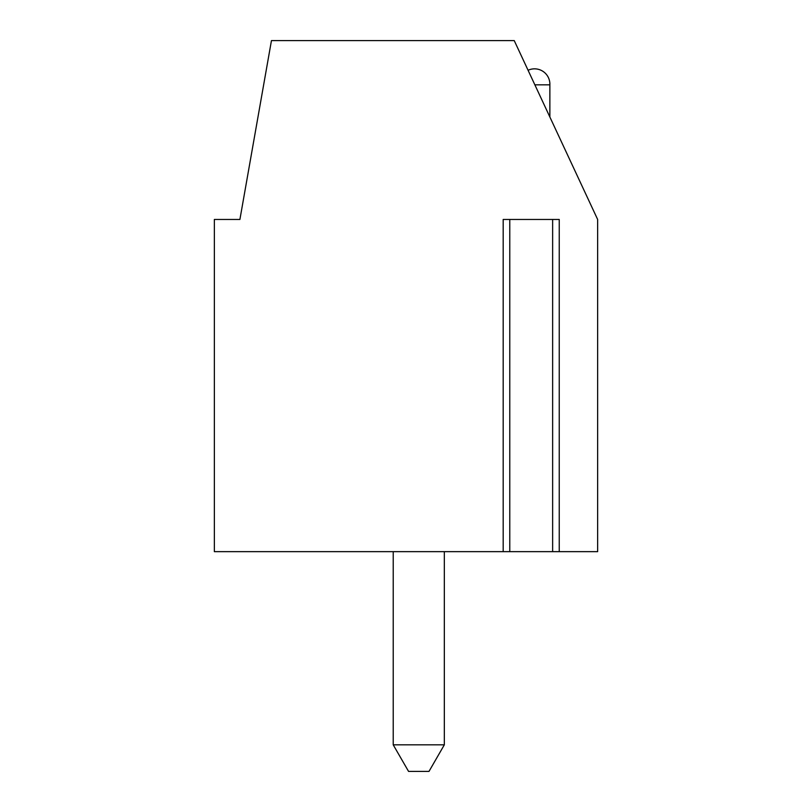 <?xml version="1.0" encoding="UTF-8"?>
<svg xmlns="http://www.w3.org/2000/svg" width="812" height="812" viewBox="0 0 812 812"><rect width="100%" height="100%" fill="white"/><g stroke="black" fill="none" stroke-linecap="round" stroke-linejoin="round"><path stroke-width="1.22" d="M559.235 551.652L559.235 219.463L503.186 219.463L503.186 551.652L214.358 551.652L214.358 219.463L239.905 219.463L271.452 40.6L514.24 40.6L597.642 219.463L597.642 551.652L503.186 551.652M528.074 70.279A15.326 15.326 0 0 1 549.866 84.844A15.326 15.326 0 0 0 528.074 70.279A15.326 15.326 0 0 1 534.55 68.837M549.866 117.019L549.866 84.844L534.864 84.844M393.221 744.827L444.326 744.827L429 771.4L408.558 771.4L393.221 744.827L393.221 551.652M444.326 551.652L444.326 744.827M552.637 219.463L552.637 551.652M509.774 219.463L509.774 551.652"/></g></svg>
